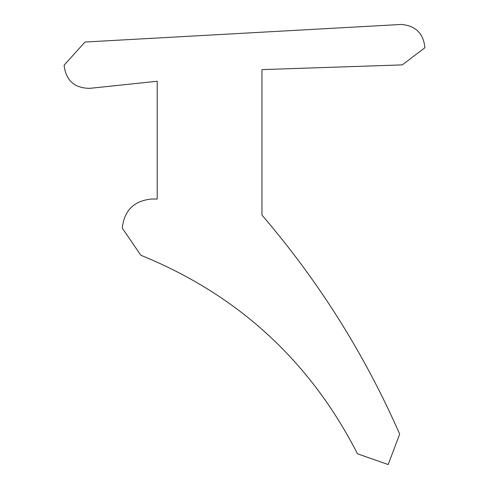 <?xml version="1.0" encoding="UTF-8"?>
<svg xmlns="http://www.w3.org/2000/svg" width="489" height="489" viewBox="0 0 489 489"><rect width="100%" height="100%" fill="white"/><g stroke="black" fill="none" stroke-linecap="round" stroke-linejoin="round"><path stroke-width="0.73" d="M151.388 199.035C133.839 200.887 124.139 210.582 122.293 228.131L140.795 255.234C237.611 294.586 309.843 360.772 357.49 453.786L388.187 464.55L399.672 434.116C364.641 354.281 318.736 281.273 261.957 215.099L261.957 69.615L402.288 64.89L424.904 47.726C423.492 33.478 415.65 25.721 401.39 24.45L85.031 42.023L64.096 65.184C65.856 80.465 74.426 88.185 89.805 88.338L157.207 81.253L157.207 199.035L151.388 199.035C133.839 200.887 124.139 210.582 122.293 228.131L140.795 255.234M85.031 42.023L64.096 65.184M399.672 434.116C364.641 354.281 318.736 281.273 261.957 215.099M424.904 47.726L402.288 64.89"/></g></svg>
